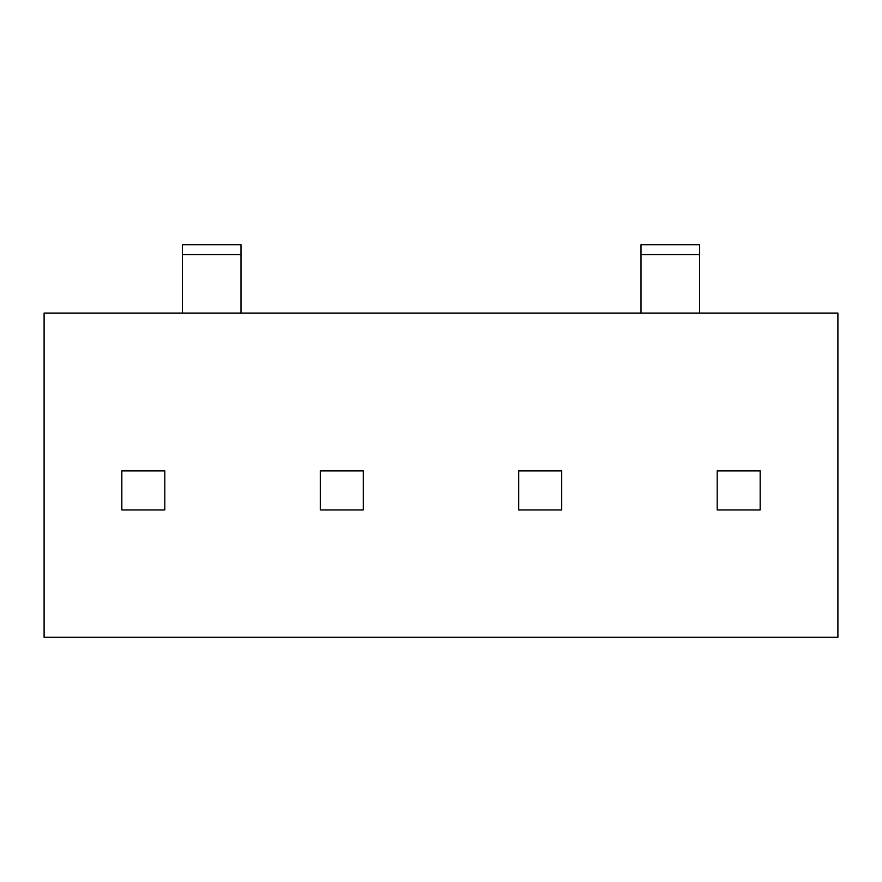 <?xml version="1.0" encoding="UTF-8"?>
<svg xmlns="http://www.w3.org/2000/svg" width="882" height="882" viewBox="0 0 882 882"><rect width="100%" height="100%" fill="white"/><g stroke="black" fill="none" stroke-linecap="round" stroke-linejoin="round"><path stroke-width="1.32" d="M182.387 313.066L44.1 313.066L44.1 637.3L837.9 637.3L837.9 313.066L699.613 313.066L699.613 244.7L641.016 244.7L641.016 313.066L240.984 313.066L240.984 244.7L182.387 244.7L182.387 313.066L240.984 313.066M699.613 313.066L641.016 313.066M561.713 509.95L518.737 509.95L518.737 470.889L561.713 470.889L561.713 509.95M760.163 470.889L717.187 470.889L717.187 509.95L760.163 509.95L760.163 470.889M363.263 509.95L320.287 509.95L320.287 470.889L363.263 470.889L363.263 509.95M164.813 509.95L164.813 470.889L121.837 470.889L121.837 509.95L164.813 509.95M699.613 254.545L641.016 254.545M182.387 254.545L240.984 254.545"/></g></svg>
